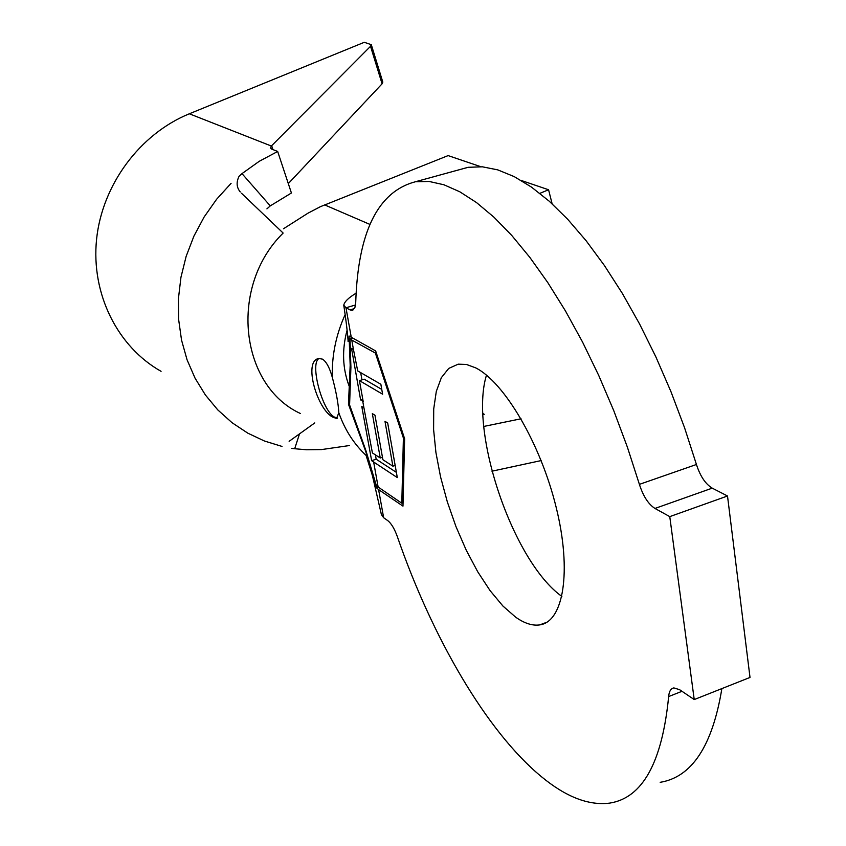 <?xml version="1.0" encoding="UTF-8"?>
<svg xmlns="http://www.w3.org/2000/svg" width="846" height="846" viewBox="0 0 846 846"><rect width="100%" height="100%" fill="white"/><g stroke="black" fill="none" stroke-linecap="round" stroke-linejoin="round"><path stroke-width="1.27" d="M322.601 359.19L319.016 358.493C302.519 360.343 317.673 410.966 333.335 417.353L336.56 418.463L338.823 412.732C338.337 403.605 336.179 391.867 332.351 377.506C329.739 367.978 326.493 361.877 322.601 359.19M319.206 358.461C309.477 362.448 321.914 410.342 334.339 417.046L337.522 418.083M561.871 596.43C512.856 561.458 468.948 431.82 486.482 375.159M515.7 617.21L502.926 606.032L490.12 590.677L477.747 571.811L466.241 550.196L455.983 526.614L447.333 501.9L440.565 476.922L435.923 452.536L433.607 429.599L433.712 408.946L436.303 391.402L441.348 377.676L448.718 368.422L458.204 364.171L466.474 364.467L475.568 367.809C504.237 382.011 540.647 443.727 556.203 507.473C571.981 571.262 563.542 621.905 539.642 624.908C532.388 625.924 524.404 623.354 515.7 617.21M681.992 691.298L668.647 696.565C662.175 762.563 642.463 798.095 609.501 803.14C588.52 805.709 565.805 796.869 541.355 776.628C486.492 731.42 431.989 637.049 397.345 536.639C394.469 528.697 391.264 523.357 387.722 520.597L383.65 517.741L378.596 489.601L402.971 506.12L404.631 438.788L375.645 350.921L349.081 336.01L350.181 365.271L348.467 404.261L365.736 451.489L376.354 487.677L378.596 489.601M353.48 349.631L357.699 370.908L380.859 384.274L382.604 394.194L359.444 380.626L363.188 401.459L360.608 399.894L351.534 348.383L353.48 349.631L351.756 340.05L350.022 338.918L350.91 367.291L349.588 404.938L365.98 450.802L376.428 485.858L401.808 503.222L403.394 438.027L375.36 353.036L351.756 340.05M363.928 407.846L372.42 452.938L380.256 458.003L372.335 413.631L374.979 415.238L382.889 459.716L392.893 466.188L384.983 421.34L387.68 422.989L397.303 477.588L371.637 460.679L361.792 406.545L363.928 407.846L362.733 401.184M480.75 166.694L448.116 155.601L320.359 206.699L307.923 213.213L283.463 228.769M721.871 688.602C712.448 745.886 691.891 777.125 660.187 782.317M356.145 293.16C348.499 297.781 344.375 301.8 343.772 305.226L345.972 307.775L350.033 309.9L354.411 308.6M352.835 310.165L354.929 307.468L355.722 302.551C358.006 231.889 377.908 191.63 415.428 181.753L429.102 181.456L443.939 184.766L459.801 191.788L476.52 202.575L493.905 217.147L511.745 235.442L529.797 257.332L547.796 282.596L565.466 310.958L582.545 342.048L598.735 375.465L613.773 410.68L627.394 447.174L639.396 484.367L696.438 464.486C700.224 476.203 705.49 484.081 712.237 488.142L727.507 495.999L669.768 516.62L694.228 699.568L679.592 689.68L673.86 687.914C670.825 688.507 669.091 691.394 668.647 696.565M457.369 170.258L468.113 167.307L482.389 166.81L497.808 169.887L514.231 176.624L531.478 187.103L549.361 201.316L567.645 219.23L586.088 240.687L604.414 265.517L622.349 293.414L639.608 324.039L655.904 356.959L670.973 391.709L684.562 427.738L696.438 464.486M712.237 488.142L654.963 508.446L669.768 516.62M727.507 495.999L750.011 677.435L694.228 699.568M654.963 508.446C648.406 504.248 643.214 496.211 639.396 484.367M352.2 310.355L350.033 309.9M365.8 454.492L372.452 475.706L381.409 514.601L383.65 517.741M552.131 203.812L548.568 189.758L539.864 193.353M491.96 471.19L541.144 460.584M521.02 418.781L483.775 426.447M300.33 413.472C239.725 385.512 228.737 286.318 283.146 233.062L241.427 193.205M521.178 180.441L548.568 189.758M482.907 413.557L484.261 414.307L482.95 414.572M314.765 422.926L289.131 441.316M240.253 191.947C236.542 187.463 236.15 182.26 239.058 176.317L241.988 173.62L270.265 205.885L291.415 192.994L277.668 151.466L259.246 161.3L241.988 173.62M231.095 183.328L216.618 199.254L204.14 216.978L193.914 236.129L186.141 256.37L180.949 277.287L178.443 298.49L178.643 319.577L181.541 340.124L187.051 359.772L195.056 378.162L205.367 394.955L217.76 409.876L232.016 422.683L247.825 433.173L264.46 441.02L282.014 446.424M299.505 433.871L294.694 448.729L306.527 449.765L321.438 449.586L349.345 445.556M294.694 448.729L291.32 448.348M371.299 44.679L382.815 82.115L382.085 83.817L370.527 46.308L371.299 44.679L364.288 42.3L189.335 113.787L271.355 146.041L270.583 148.05L271.714 149.108L277.668 151.466M189.335 113.787C139.907 133.911 102.154 184.745 96.56 239.407C90.977 294.112 117.647 346.849 161.068 371.331M370.527 46.308L271.651 145.724L272.93 149.594M288.306 183.603L382.085 83.817M270.265 205.885L266.924 208.867M378.014 487.127L376.354 487.677M349.588 403.902L348.467 404.261M403.045 502.81L401.808 503.222M404.282 437.742L403.394 438.027M352.433 338.189L350.022 338.918M376.248 352.771L375.36 353.036M396.372 472.354L376.174 459.198L371.637 460.679M376.174 459.198L375.391 454.862M382.455 457.284L380.256 458.003M395.156 465.448L392.893 466.188M381.758 389.403L364.161 379.167L359.444 380.626M362.775 399.217L360.608 399.894M361.961 379.843L360.671 372.621M349.239 386.379C342.503 368.655 341.795 349.895 347.114 330.099M378.173 487.243L373.668 462.106M355.521 304.962L345.972 307.775L351.312 337.575M338.823 412.732C344.745 429.652 353.84 443.886 366.107 455.434M345.136 314.596C335.915 335.027 331.653 355.997 332.351 377.506M324.631 204.891L369.966 224.433M468.113 167.307L415.428 181.753M539.642 624.908L546.981 622.201M348.055 341.287C348.33 343.592 347.579 330.109 343.772 305.226M337.268 418.241L336.56 418.463"/></g></svg>
